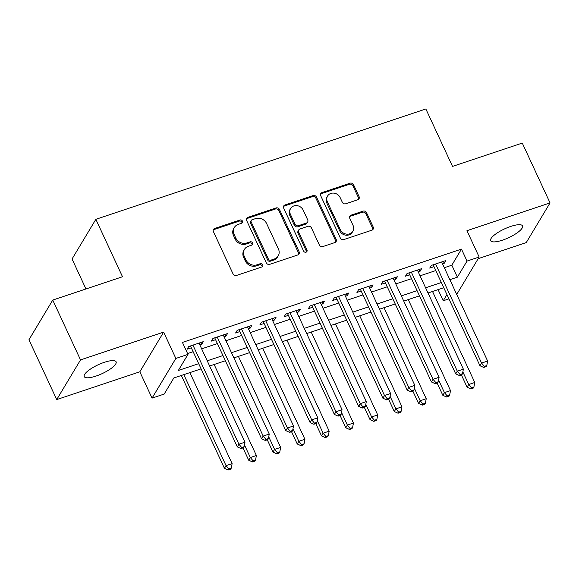 <?xml version="1.0" encoding="UTF-8"?>
<svg xmlns="http://www.w3.org/2000/svg" width="579" height="579" viewBox="0 0 579 579"><rect width="100%" height="100%" fill="white"/><g stroke="black" fill="none" stroke-linecap="round" stroke-linejoin="round"><path stroke-width="0.87" d="M242.442 221.091A1.889 1.679 31 0 0 240.01 220.006L214.7 228.466A2.692 2.396 31 0 0 213.412 231.607L233.04 273.896A2.692 2.396 31 0 0 236.507 275.445L261.817 266.984A1.889 1.679 31 0 0 262.721 264.784A1.889 1.679 31 0 0 260.289 263.698L257.018 264.791A8.62 7.679 31 0 1 245.901 259.819L244.266 256.302A8.62 7.679 31 0 1 244.497 249.317A8.62 7.679 31 0 1 248.398 246.234L251.677 245.141A1.889 1.679 31 0 0 252.582 242.934A1.889 1.679 31 0 0 250.15 241.848L246.871 242.941A8.62 7.679 31 0 1 235.762 237.976L234.126 234.452A8.62 7.679 31 0 1 234.357 227.467A8.62 7.679 31 0 1 238.258 224.384L241.537 223.291A1.889 1.679 31 0 0 242.442 221.091M241.95 223.081A1.889 1.679 31 0 0 239.366 221.077L214.056 229.537A2.692 2.396 31 0 0 213.238 230.015M262.229 266.774A1.889 1.679 31 0 0 259.645 264.769L256.374 265.862L257.018 264.791M252.089 244.931A1.889 1.679 31 0 0 249.506 242.919L246.234 244.02L246.871 242.941M510.721 226.432A17.565 4.849 155.1 0 0 490.666 240.698A17.565 4.849 155.1 0 0 502.485 240.162A17.565 4.849 155.1 0 0 522.54 225.897A17.565 4.849 155.1 0 0 510.721 226.432M104.285 362.338A17.565 4.849 155.1 0 0 84.23 376.596A17.565 4.849 155.1 0 0 96.049 376.06A17.565 4.849 155.1 0 0 116.104 361.803A17.565 4.849 155.1 0 0 104.285 362.338M357.793 199.748A2.692 2.396 31 0 0 359.081 196.607L353.581 184.744A2.692 2.396 31 0 0 350.107 183.188L322.004 192.59A2.692 2.396 31 0 0 320.708 195.731L340.336 238.012A2.692 2.396 31 0 0 343.81 239.568L371.913 230.174A2.692 2.396 31 0 0 373.202 227.026L366.55 212.696A2.692 2.396 31 0 0 363.084 211.147L351.055 215.164A2.692 2.396 31 0 0 349.759 218.312L353.06 225.419A7.209 6.42 31 0 1 352.872 231.253A7.209 6.42 31 0 1 346.474 234.126A7.209 6.42 31 0 1 340.314 229.675L327.396 201.839A7.209 6.42 31 0 1 327.584 196.006A7.209 6.42 31 0 1 333.982 193.133A7.209 6.42 31 0 1 340.141 197.577L342.29 202.216A2.692 2.396 31 0 0 345.764 203.772L357.793 199.748M444.317 267.715L451.83 265.204L461.477 249.115L467.029 261.078L479.159 257.025L456.722 294.436M52.747 300.074L80.524 359.906L56.72 399.582L28.95 339.757L52.747 300.074L122.509 276.748L95.853 219.311L425.854 108.968L452.517 166.405L522.28 143.078L550.05 202.911L466.942 230.703L479.159 257.025M56.72 399.582L139.828 371.798L163.633 332.114L80.524 359.906M163.633 332.114L175.85 358.444L187.98 354.384L178.332 370.473L198.684 363.67M461.477 249.115L182.428 342.421L187.98 354.384M279.505 209.511A2.692 2.396 31 0 0 276.031 207.955L247.928 217.357A2.692 2.396 31 0 0 246.64 220.498L266.26 262.786A2.692 2.396 31 0 0 269.734 264.335L297.838 254.941A2.692 2.396 31 0 0 299.133 251.793L279.505 209.511L278.861 210.582A2.692 2.396 31 0 0 275.387 209.026L247.284 218.428A2.692 2.396 31 0 0 246.466 218.898M284.962 204.973L313.065 195.572A2.692 2.396 31 0 1 316.539 197.128L336.167 239.409A2.692 2.396 31 0 1 334.879 242.558L322.85 246.574A2.692 2.396 31 0 1 319.376 245.026L311.415 227.873A2.692 2.396 31 0 0 307.941 226.324L299.965 228.987A2.692 2.396 31 0 0 298.677 232.136L306.964 249.99A1.889 1.679 31 0 1 303.628 251.105L283.674 208.114A2.692 2.396 31 0 1 284.962 204.973L284.318 206.044L312.428 196.643L313.065 195.572M478.182 258.661L526.253 242.587L550.05 202.911M199.856 344.954L201.637 344.36L203.243 341.675L188.682 346.546L187.075 349.224L191.323 347.805M224.124 336.84L225.897 336.247L227.511 333.562L212.949 338.433L211.342 341.111L215.583 339.692M248.391 328.727L250.164 328.127L251.771 325.449L237.216 330.32L235.602 332.997L239.851 331.579M272.651 320.614L274.432 320.013L276.038 317.335L261.476 322.206L259.87 324.884L264.118 323.466M296.918 312.501L298.692 311.9L300.306 309.222L285.744 314.093L284.137 316.771L288.378 315.352M321.186 304.38L322.959 303.787L324.566 301.109L310.011 305.98L308.397 308.658L312.646 307.239M345.446 296.267L347.226 295.674L348.833 292.996L334.271 297.867L332.664 300.544L336.913 299.126M369.713 288.154L371.486 287.56L373.1 284.882L358.539 289.746L356.932 292.431L361.18 291.013M393.981 280.041L395.754 279.447L397.36 276.769L382.806 281.633L381.192 284.318L385.44 282.899M418.241 271.927L420.021 271.334L421.628 268.656L407.066 273.52L405.459 276.205L409.708 274.786M187.596 353.552L193.133 351.699M201.666 348.848L217.393 343.586M225.933 340.734L241.66 335.473M250.193 332.621L265.927 327.359M274.46 324.508L290.188 319.246M298.728 316.395L314.455 311.133M322.988 308.281L338.722 303.02M347.255 300.168L362.982 294.906M371.523 292.055L387.25 286.793M395.783 283.942L411.517 278.68M420.05 275.828L435.777 270.567M442.508 263.814L444.281 263.221L445.895 260.543L431.333 265.406L429.727 268.091L433.975 266.673M95.853 219.311L72.049 258.994L85.967 288.972M448.913 298.858L443.232 300.762L446.93 294.588M438.064 289.63L443.232 300.762M201.094 368.859L173.83 377.978L164.183 394.067L152.053 398.12L175.85 358.444M139.828 371.798L152.053 398.12M449.869 279.679L457.381 277.167L467.029 261.078M207.217 360.811L222.951 355.557M231.484 352.698L247.211 347.443M255.752 344.585L271.479 339.33M280.019 336.471L295.746 331.217M304.279 328.358L320.013 323.096M328.546 320.245L344.273 314.983M352.814 312.132L368.541 306.87M377.074 304.018L392.808 298.757M401.341 295.905L417.068 290.644M425.608 287.792L441.336 282.53M452.489 285.324L452.879 284.673L452.279 284.875M443.746 287.727L428.019 292.988M419.478 295.84L403.751 301.102M395.218 303.953L379.484 309.215M370.951 312.067L355.224 317.328M346.683 320.18L330.956 325.441M322.423 328.293L306.689 333.555M298.156 336.406L282.429 341.668M273.889 344.519L258.162 349.781M249.629 352.633L233.894 357.894M225.361 360.746L209.634 366.008M451.83 265.204L457.381 277.167M201.637 344.36L200.775 342.5M225.897 336.247L225.036 334.387M250.164 328.127L249.303 326.274M274.432 320.013L273.57 318.161M298.692 311.9L297.83 310.047M322.959 303.787L322.098 301.934M347.226 295.674L346.365 293.821M371.486 287.56L370.625 285.708M395.754 279.447L394.892 277.594M420.021 271.334L419.16 269.481M444.281 263.221L443.42 261.368M234.357 227.467L233.713 228.539A8.62 7.679 31 0 0 233.482 235.523L234.126 234.452M246.234 244.02A8.62 7.679 31 0 1 235.117 239.047L233.482 235.523M244.497 249.317L243.853 250.389A8.62 7.679 31 0 0 243.621 257.373L244.266 256.302M256.374 265.862A8.62 7.679 31 0 1 245.257 260.897L243.621 257.373M298.663 254.463A2.692 2.396 31 0 0 298.489 252.864L278.861 210.582M252.075 219.767A1.889 1.679 31 0 0 251.17 221.967L268.395 259.088A1.889 1.679 31 0 0 270.827 260.174L274.28 259.016A8.62 7.679 31 0 0 278.188 255.932A8.62 7.679 31 0 0 278.412 248.948L266.637 223.581A8.62 7.679 31 0 0 255.527 218.616L252.075 219.767M251.221 220.44L250.577 221.511A1.889 1.679 31 0 0 250.526 223.038L251.17 221.967M278.188 255.932L277.544 257.011A8.62 7.679 31 0 1 273.643 260.087L270.183 261.245A1.889 1.679 31 0 1 267.759 260.159L250.526 223.038M335.697 242.08A2.692 2.396 31 0 0 335.523 240.48L315.895 198.199A2.692 2.396 31 0 0 312.428 196.643M298.742 229.957L298.105 231.028A2.692 2.396 31 0 0 298.033 233.207L306.32 251.062L306.964 249.99M306.472 251.981A1.889 1.679 31 0 0 306.32 251.062M303.157 210.083A7.209 6.42 31 0 0 296.998 205.632A7.209 6.42 31 0 0 290.607 208.505A7.209 6.42 31 0 0 290.412 214.339L294.964 224.153A2.692 2.396 31 0 0 298.438 225.701L306.421 223.031A2.692 2.396 31 0 0 307.71 219.89L303.157 210.083M290.607 208.505L289.963 209.576A7.209 6.42 31 0 0 289.768 215.417L290.412 214.339M307.637 222.068L306.993 223.147A2.692 2.396 31 0 1 305.777 224.109L297.794 226.773A2.692 2.396 31 0 1 294.327 225.224L289.768 215.417M284.318 206.044A2.692 2.396 31 0 0 283.5 206.515M327.584 196.006L326.947 197.077A7.209 6.42 31 0 0 326.751 202.911L327.396 201.839M352.872 231.253L352.227 232.324A7.209 6.42 31 0 1 345.829 235.197A7.209 6.42 31 0 1 339.678 230.753L326.751 202.911M372.731 229.697A2.692 2.396 31 0 0 372.565 228.097L365.914 213.767A2.692 2.396 31 0 0 362.44 212.218L350.411 216.235A2.692 2.396 31 0 0 349.593 216.712M358.611 199.277A2.692 2.396 31 0 0 358.444 197.678L352.937 185.816A2.692 2.396 31 0 0 349.463 184.26L321.359 193.661A2.692 2.396 31 0 0 320.542 194.131M181.343 375.467L224.449 468.331L226.056 465.654L232.121 463.62L189.876 372.615M183.811 374.642L226.056 465.654L228.835 468.961L228.191 470.032L230.623 469.222L231.267 468.143L228.835 468.961M232.121 463.62L231.267 468.143M228.191 470.032L224.449 468.331M190.462 345.952L237.31 446.887L238.917 444.202L192.93 345.127M241.704 447.509L241.059 448.58L243.484 447.77L244.128 446.699L241.704 447.509L238.917 444.202L244.989 442.175L198.995 343.094M237.31 446.887L241.059 448.58M244.128 446.699L244.989 442.175M243.006 447.929L248.709 460.218L250.323 457.54L256.388 455.507L214.143 364.502M244.468 444.925L250.323 457.54L253.103 460.848L252.458 461.919L254.883 461.108L255.527 460.03L253.103 460.848M256.388 455.507L255.527 460.03M252.458 461.919L248.709 460.218M267.274 439.816L272.977 452.105L274.584 449.427L280.649 447.393L238.41 356.389M268.728 436.812L274.584 449.427L277.37 452.727L276.726 453.806L279.15 452.995L279.795 451.917L277.37 452.727M280.649 447.393L279.795 451.917M276.726 453.806L272.977 452.105M291.541 431.702L297.244 443.992L298.851 441.314L304.916 439.28L262.671 348.276M292.996 428.699L298.851 441.314L301.63 444.614L300.986 445.692L303.418 444.875L304.062 443.804L301.63 444.614M304.916 439.28L304.062 443.804M300.986 445.692L297.244 443.992M315.801 423.589L321.504 435.878L323.118 433.193L329.183 431.167L286.938 340.163M317.263 420.586L323.118 433.193L325.897 436.501L325.253 437.579L327.678 436.761L328.322 435.69L325.897 436.501M329.183 431.167L328.322 435.69M325.253 437.579L321.504 435.878M214.722 337.839L261.578 438.773L263.184 436.088L217.197 337.014M265.964 439.396L265.327 440.467L267.751 439.656L268.395 438.585L265.964 439.396L263.184 436.088L269.249 434.062L223.262 334.98M261.578 438.773L265.327 440.467M268.395 438.585L269.249 434.062M238.989 329.726L285.845 430.66L287.452 427.975L241.457 328.894M290.231 431.283L289.587 432.354L292.019 431.543L292.656 430.472L290.231 431.283L287.452 427.975L293.517 425.949L247.53 326.867M285.845 430.66L289.587 432.354M292.656 430.472L293.517 425.949M263.257 321.613L310.105 422.54L311.719 419.862L265.725 320.78M314.498 423.169L313.854 424.241L316.279 423.43L316.923 422.359L314.498 423.169L311.719 419.862L317.784 417.835L271.79 318.754M310.105 422.54L313.854 424.241M316.923 422.359L317.784 417.835M287.524 313.5L334.373 414.426L335.979 411.749L289.992 312.667M338.766 415.056L338.122 416.127L340.546 415.317L341.19 414.246L338.766 415.056L335.979 411.749L342.044 409.722L296.057 310.641M334.373 414.426L338.122 416.127M341.19 414.246L342.044 409.722M340.068 415.476L345.772 427.765L347.378 425.08L353.443 423.054L311.205 332.049M341.523 412.472L347.378 425.08L350.165 428.388L349.521 429.466L351.945 428.648L352.589 427.577L350.165 428.388M353.443 423.054L352.589 427.577M349.521 429.466L345.772 427.765M311.784 305.379L358.64 406.313L360.247 403.635L314.252 304.554M363.026 406.943L362.382 408.014L364.813 407.203L365.45 406.132L363.026 406.943L360.247 403.635L366.312 401.609L320.325 302.527M358.64 406.313L362.382 408.014M365.45 406.132L366.312 401.609M364.336 407.363L370.039 419.652L371.646 416.967L377.711 414.94L335.465 323.936M365.79 404.359L371.646 416.967L374.425 420.274L373.781 421.346L376.212 420.535L376.857 419.464L374.425 420.274M377.711 414.94L376.857 419.464M373.781 421.346L370.039 419.652M336.052 297.266L382.9 398.2L384.514 395.522L338.52 296.441M387.293 398.83L386.649 399.901L389.074 399.09L389.718 398.019L387.293 398.83L384.514 395.522L390.579 393.496L344.585 294.414M382.9 398.2L386.649 399.901M389.718 398.019L390.579 393.496M388.596 399.249L394.299 411.539L395.913 408.854L401.978 406.827L359.733 315.823M390.058 396.246L395.913 408.854L398.692 412.161L398.048 413.232L400.473 412.422L401.117 411.351L398.692 412.161M401.978 406.827L401.117 411.351M398.048 413.232L394.299 411.539M360.319 289.153L407.167 390.087L408.774 387.409L362.787 288.328M411.56 390.716L410.916 391.788L413.341 390.977L413.985 389.906L411.56 390.716L408.774 387.409L414.839 385.382L368.852 286.301M407.167 390.087L410.916 391.788M413.985 389.906L414.839 385.382M412.863 391.136L418.566 403.425L420.173 400.74L426.238 398.714L384 307.702M414.318 388.125L420.173 400.74L422.959 404.048L422.315 405.119L424.74 404.308L425.384 403.237L422.959 404.048M426.238 398.714L425.384 403.237M422.315 405.119L418.566 403.425M384.579 281.039L431.435 381.974L433.041 379.296L387.047 280.214M435.821 382.603L435.176 383.674L437.608 382.864L438.245 381.793L435.821 382.603L433.041 379.296L439.106 377.269L393.119 278.188M431.435 381.974L435.176 383.674M438.245 381.793L439.106 377.269M437.131 383.023L442.834 395.312L444.44 392.627L450.505 390.601L408.26 299.589M438.585 380.012L444.44 392.627L447.22 395.935L446.575 397.006L449.007 396.195L449.651 395.124L447.22 395.935M450.505 390.601L449.651 395.124M446.575 397.006L442.834 395.312M461.391 374.91L467.094 387.199L468.708 384.514L474.773 382.487L432.527 291.476M462.853 371.899L468.708 384.514L471.487 387.821L470.843 388.893L473.267 388.082L473.911 387.011L471.487 387.821M474.773 382.487L473.911 387.011M470.843 388.893L467.094 387.199M408.846 272.926L455.695 373.86L457.309 371.182L411.314 272.101M460.088 374.49L459.444 375.561L461.868 374.751L462.512 373.679L460.088 374.49L457.309 371.182L463.374 369.156L417.379 270.075M455.695 373.86L459.444 375.561M462.512 373.679L463.374 369.156M433.114 264.813L479.962 365.747L481.569 363.069L435.582 263.988M484.355 366.377L483.711 367.448L486.136 366.637L486.78 365.566L484.355 366.377L481.569 363.069L487.634 361.043L441.647 261.961M479.962 365.747L483.711 367.448M486.78 365.566L487.634 361.043M239.366 221.077L240.01 220.006M259.645 264.769L260.289 263.698M249.506 242.919L250.15 241.848M235.117 239.047L235.762 237.976M245.257 260.897L245.901 259.819M214.056 229.537L214.7 228.466M298.489 252.864L299.133 251.793M247.284 218.428L247.928 217.357M275.387 209.026L276.031 207.955M267.759 260.159L268.395 259.088M270.183 261.245L270.827 260.174M273.643 260.087L274.28 259.016M315.895 198.199L316.539 197.128M335.523 240.48L336.167 239.409M298.033 233.207L298.677 232.136M294.327 225.224L294.964 224.153M297.794 226.773L298.438 225.701M305.777 224.109L306.421 223.031M339.678 230.753L340.314 229.675M350.411 216.235L351.055 215.164M362.44 212.218L363.084 211.147M365.914 213.767L366.55 212.696M372.565 228.097L373.202 227.026M321.359 193.661L322.004 192.59M349.463 184.26L350.107 183.188M352.937 185.816L353.581 184.744M358.444 197.678L359.081 196.607"/></g></svg>
